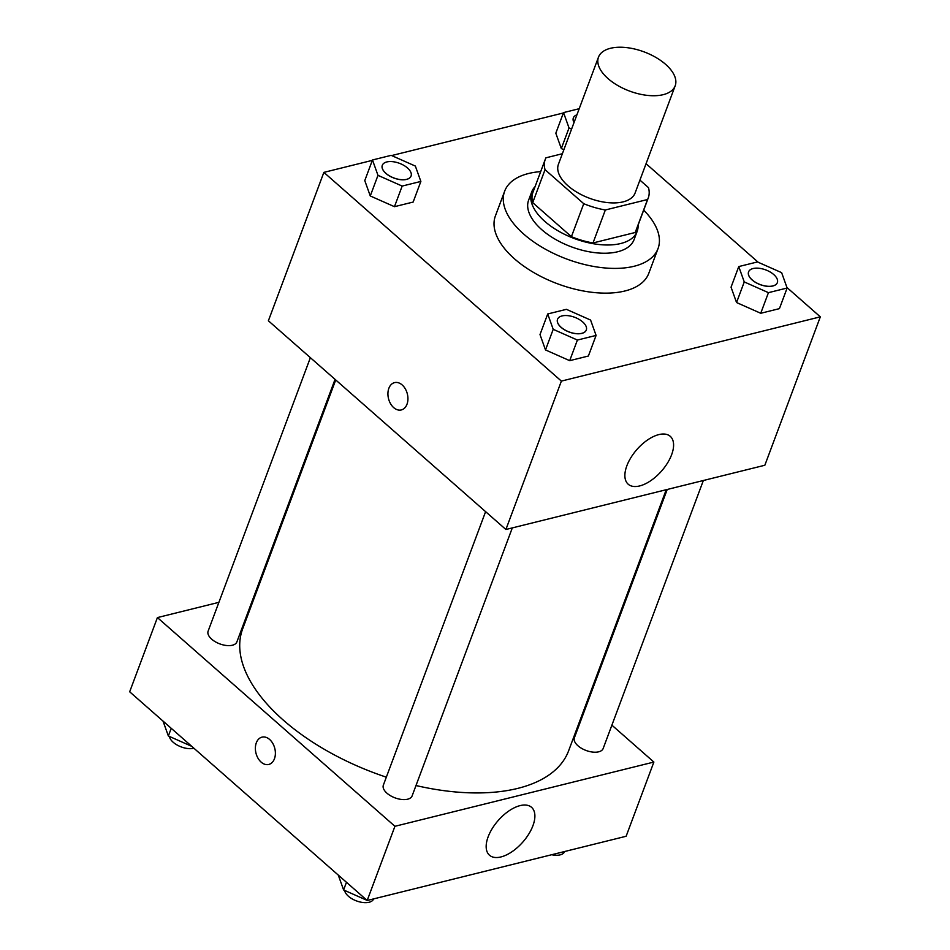 <?xml version="1.0" encoding="UTF-8"?>
<svg xmlns="http://www.w3.org/2000/svg" width="950" height="950" viewBox="0 0 950 950"><rect width="100%" height="100%" fill="white"/><g stroke="black" fill="none" stroke-linecap="round" stroke-linejoin="round"><path stroke-width="1.43" d="M608.059 78.612A40.945 20.9 -159.5 0 1 598.488 57.142A40.945 20.9 -159.5 0 1 644.148 51.906A40.945 20.9 -159.5 0 1 675.177 85.821A40.945 20.9 -159.5 0 1 647.508 95.404A40.945 20.9 -159.5 0 1 608.059 78.612M675.177 85.821L635.111 192.993A40.945 20.9 -159.5 0 1 607.43 202.588A40.945 20.9 -159.5 0 1 567.993 185.796A40.945 20.9 -159.5 0 1 558.41 164.326L598.488 57.142M648.268 197.921L635.93 230.898A54.981 28.061 -159.5 0 1 635.217 232.489L593.014 242.963L605.34 209.986L647.556 199.512A54.981 28.061 -159.5 0 0 648.268 197.921A54.981 28.061 -159.5 0 0 648.482 187.637L639.92 180.12M562.364 153.734L545.965 157.807A54.981 28.061 -159.5 0 0 545.253 159.398A54.981 28.061 -159.5 0 0 545.039 169.682L583.751 203.704A54.981 28.061 -159.5 0 0 605.34 209.986M545.039 169.682L532.701 202.659L571.413 236.681L583.751 203.704M532.701 202.659A54.981 28.061 -159.5 0 1 532.926 192.375L545.253 159.398M593.014 242.963A54.981 28.061 -159.5 0 1 571.413 236.681M535.087 186.604A56.299 28.738 20.5 0 0 531.703 191.924A56.299 28.738 20.5 0 0 574.37 238.545A56.299 28.738 20.5 0 0 637.165 231.349A56.299 28.738 20.5 0 0 638.091 225.126M637.165 231.349L634.078 239.602A56.299 28.738 -159.5 0 1 596.018 252.783A56.299 28.738 -159.5 0 1 541.785 229.698A56.299 28.738 -159.5 0 1 528.616 200.165L531.703 191.924M635.217 232.489L647.556 199.512M643.696 210.128A81.89 41.788 -159.5 0 1 658.041 248.556A81.89 41.788 -159.5 0 1 602.692 267.734A81.89 41.788 -159.5 0 1 523.806 234.151A81.89 41.788 -159.5 0 1 504.652 191.199A81.89 41.788 -159.5 0 1 540.692 171.618M658.041 248.556L648.803 273.291A81.89 41.788 -159.5 0 1 593.441 292.469A81.89 41.788 -159.5 0 1 514.556 258.887A81.89 41.788 -159.5 0 1 495.401 215.935L504.652 191.199M563.386 112.967L391.661 155.562M372.341 160.36L323.867 172.377L561.379 381.093L820.325 316.849L786.956 287.517M758.231 262.283L646.059 163.709M372.483 159.98L364.776 180.595L370.274 195.961L394.464 206.684L413.155 202.053L420.862 181.438L415.352 166.072L391.162 155.349L372.483 159.98L377.981 175.346L402.171 186.069L420.862 181.438M579.203 108.704L563.528 112.587L555.821 133.202L561.319 148.568L563.872 149.696L561.319 148.568L569.026 127.953L571.579 129.093M738.756 266.57L731.049 287.185L736.547 302.539L760.736 313.274L779.428 308.631L787.134 288.028L781.636 272.662L757.447 261.939L738.756 266.57L744.254 281.936L768.443 292.659L787.134 288.028M547.711 313.963L540.004 334.578L545.502 349.933L569.691 360.668L588.383 356.024L596.089 335.421L590.591 320.055L566.402 309.332L547.711 313.963L553.209 329.329L577.398 340.053L596.089 335.421M323.867 172.377L268.387 320.779L505.899 529.494L764.845 465.251L820.325 316.849M658.837 434.601A31.872 16.364 -48.7 0 1 670.273 436.335A31.872 16.364 -48.7 0 1 661.533 471.069A31.872 16.364 -48.7 0 1 628.199 484.215A31.872 16.364 -48.7 0 1 630.978 457.508A31.872 16.364 -48.7 0 1 658.837 434.601M505.899 529.494L561.379 381.093M394.547 382.624A14.072 9.702 -103.9 0 0 388.859 388.312A14.072 9.702 76.1 0 1 394.547 382.624A14.072 9.702 76.1 0 1 407.348 393.941A14.072 9.702 76.1 0 1 401.316 409.937A14.072 9.702 76.1 0 1 390.533 403.679A14.072 9.702 76.1 0 1 388.859 388.312A14.072 9.702 -103.9 0 0 390.533 403.679A14.072 9.702 -103.9 0 0 401.327 409.937M386.329 777.171A174.004 88.813 -159.5 0 1 283.361 720.159A174.004 88.813 -159.5 0 1 242.654 628.888L335.73 379.952M666.235 489.713L568.634 750.761A174.004 88.813 -159.5 0 1 415.981 785.531M485.604 511.658L383.361 785.127A15.354 7.837 20.5 0 0 394.986 797.846A15.354 7.837 20.5 0 0 412.122 795.886L512.311 527.903M335.053 379.359L236.882 641.903A15.354 7.837 -159.5 0 1 226.504 645.501A15.354 7.837 -159.5 0 1 211.719 639.207A15.354 7.837 -159.5 0 1 208.121 631.156L310.377 357.675M703.356 480.51L603.167 748.493A15.354 7.837 -159.5 0 1 592.776 752.091A15.354 7.837 -159.5 0 1 577.992 745.797A15.354 7.837 -159.5 0 1 574.394 737.734L667.221 489.464M157.415 617.583L394.927 826.298L653.873 762.054L626.133 836.261L367.187 900.493L129.675 691.79L157.415 617.583L218.904 602.336M255.039 593.37L256.025 593.121M653.873 762.054L611.883 725.159M587.207 703.475L586.53 702.881M488.134 836.831A31.872 16.364 -48.7 0 1 509.022 810.849A31.872 16.364 -48.7 0 1 531.561 807.334A31.872 16.364 -48.7 0 1 522.821 842.08A31.872 16.364 -48.7 0 1 489.488 855.214A31.872 16.364 -48.7 0 1 488.134 836.831M367.187 900.493L394.927 826.298M261.998 737.141A14.072 9.702 -103.9 0 0 255.384 747.745A14.072 9.702 -103.9 0 0 261.155 762.126A14.072 9.702 76.1 0 1 255.384 747.745A14.072 9.702 76.1 0 1 261.998 737.141A14.072 9.702 76.1 0 1 274.799 748.457A14.072 9.702 76.1 0 1 268.767 764.453A14.072 9.702 76.1 0 1 261.143 762.137A14.072 9.702 -103.9 0 0 268.779 764.453M367.306 900.469L386.614 895.672M338.283 875.092L343.603 889.96L366.997 900.339M343.603 889.96L346.465 882.289M373.445 899.282A15.354 7.837 -159.5 0 1 362.876 902.5A15.354 7.837 -159.5 0 1 348.412 896.242A15.354 7.837 -159.5 0 1 344.624 890.411M558.339 853.076L577.659 848.279M564.49 851.889A15.354 7.837 -159.5 0 1 551.665 854.727M163.044 721.121L168.364 735.977L191.769 746.356M168.364 735.977L171.237 728.306M193.942 748.268A15.354 7.837 -159.5 0 1 173.185 742.259A15.354 7.837 -159.5 0 1 169.397 736.428M586.293 330.03A15.354 7.837 -159.5 0 1 586.281 330.066A15.354 7.837 -159.5 0 1 575.902 333.664A15.354 7.837 -159.5 0 1 561.106 327.37A15.354 7.837 -159.5 0 1 557.519 319.319A15.354 7.837 -159.5 0 1 557.531 319.283A15.354 7.837 -159.5 0 1 574.667 317.288A15.354 7.837 -159.5 0 1 586.304 330.006A15.354 7.837 -159.5 0 1 575.926 333.593A15.354 7.837 -159.5 0 1 561.129 327.299A15.354 7.837 -159.5 0 1 557.543 319.247L557.519 319.319M540.004 334.578L545.502 349.933L553.209 329.329M545.502 349.933L569.691 360.668L577.398 340.053M569.691 360.668L588.383 356.024M752.151 279.977A15.354 7.837 -159.5 0 1 748.564 271.926A15.354 7.837 -159.5 0 1 748.576 271.89A15.354 7.837 -159.5 0 1 765.712 269.895A15.354 7.837 -159.5 0 1 777.349 282.613A15.354 7.837 -159.5 0 1 777.326 282.673A15.354 7.837 -159.5 0 1 766.947 286.271A15.354 7.837 -159.5 0 1 752.151 279.977M731.049 287.185L736.547 302.539L744.254 281.936M736.547 302.539L760.736 313.274L768.443 292.659M760.736 313.274L779.428 308.631M777.326 282.673L777.349 282.613A15.354 7.837 -159.5 0 1 766.971 286.199A15.354 7.837 -159.5 0 1 752.174 279.906A15.354 7.837 -159.5 0 1 748.588 271.854L748.564 271.926M411.053 176.083L411.077 176.023A15.354 7.837 -159.5 0 1 400.698 179.621A15.354 7.837 -159.5 0 1 385.902 173.316A15.354 7.837 -159.5 0 1 382.316 165.264A15.354 7.837 -159.5 0 1 399.439 163.305A15.354 7.837 -159.5 0 1 411.077 176.023A15.354 7.837 -159.5 0 1 411.053 176.083A15.354 7.837 -159.5 0 1 400.674 179.681A15.354 7.837 -159.5 0 1 385.878 173.387A15.354 7.837 -159.5 0 1 382.292 165.336A15.354 7.837 -159.5 0 1 382.304 165.3M364.776 180.595L370.274 195.961L377.981 175.346M370.274 195.961L394.464 206.684L402.171 186.069M394.464 206.684L413.155 202.053M563.528 112.587L569.026 127.953M574.014 122.574A15.354 7.837 -159.5 0 1 573.337 117.942A15.354 7.837 -159.5 0 1 573.349 117.907L573.361 117.871A15.354 7.837 -159.5 0 1 576.911 114.831M555.821 133.202L561.319 148.568M574.049 122.502A15.354 7.837 -159.5 0 1 573.361 117.871"/></g></svg>

